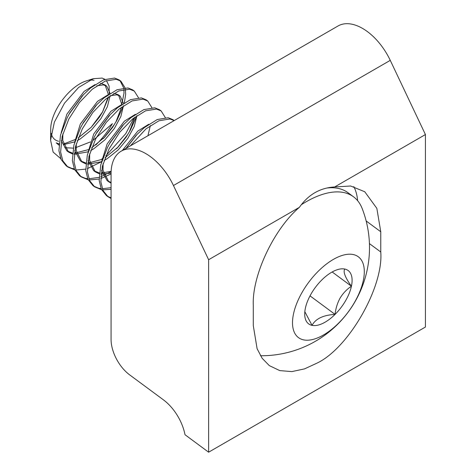 <?xml version="1.0" encoding="UTF-8"?>
<svg xmlns="http://www.w3.org/2000/svg" width="476" height="476" viewBox="0 0 476 476"><rect width="100%" height="100%" fill="white"/><g stroke="black" fill="none" stroke-linecap="round" stroke-linejoin="round"><path stroke-width="0.71" d="M334.652 186.961L350.651 186.009L364.747 191.745L376.843 208.351L380.764 231.764L380.764 251.988C383.614 287.117 348.563 348.23 317.028 363.111L304.563 368.876L291.842 371.601L279.775 370.602L269.303 365.61L262.163 358.297L257.105 348.724L253.286 325.59L253.286 305.366C251.899 275.687 273.902 228.908 299.404 207.316C308.341 194.595 320.092 187.812 334.652 186.961L425.425 134.553L390.26 60.357A49.058 28.322 -120 0 0 362.557 28.417A49.058 28.322 -120 0 0 338.025 25.984L121.225 151.154A49.058 28.322 -120 0 0 111.069 173.609L111.069 339.358A30.66 17.701 60 0 0 129.728 374.927L163.399 399.828A36.795 21.242 -120 0 1 185.009 434.731L208.625 452.2L208.625 259.723L299.404 207.316M208.625 259.723L173.46 185.527A49.058 28.322 -120 0 0 145.757 153.581A49.058 28.322 -120 0 0 121.225 151.154M208.625 452.2L425.425 327.03L425.425 134.553M353.799 186.628A90.142 44.292 -53.5 0 1 357.625 200.676M345.546 300.79A33.189 16.309 126.5 0 0 351.431 286.225A33.189 16.309 126.5 0 0 344.773 269.041A33.189 16.309 126.5 0 0 337.305 269.702A33.189 16.309 126.5 0 0 321.746 280.025A33.189 16.309 126.5 0 0 305.384 308.186A33.189 16.309 126.5 0 0 304.717 313.767A33.189 16.309 126.5 0 0 312.048 325.37A33.189 16.309 126.5 0 0 335.068 314.392A33.189 16.309 126.5 0 0 345.546 300.79M304.83 311.691L312.048 325.37C315.6 318.742 323.275 315.082 335.068 314.392C335.687 308.561 337.377 303.099 340.138 298.006C343.154 293.121 346.921 289.194 351.431 286.225C345.177 277.55 342.958 271.82 344.773 269.041M260.485 355.745A108.1 108.1 0 0 0 362.194 208.583A95.658 47.005 126.5 0 0 353.537 196.814L347.938 192.667A95.658 47.005 126.5 0 0 326.661 188.056M353.537 196.814A95.658 47.005 126.5 0 0 343.815 192.542A95.658 47.005 126.5 0 0 301.296 204.734M303.617 339.876A50.283 24.71 126.5 0 0 354.37 302.635A50.283 24.71 126.5 0 0 353.198 254.535A50.283 24.71 126.5 0 0 302.444 291.782A50.283 24.71 126.5 0 0 303.617 339.876M60.72 158.627L53.122 152.082L50.575 140.158L54.383 122.118L64.51 103.161L78.623 87.441L93.26 78.695L102.156 78.07L104.934 79.308M106.457 80.605L109.117 86.132L109.212 94.01M108.701 96.789L102.691 111.753L91.148 127.336L78.242 137.921M75.583 139.409L63.397 144.049M58.655 141.259A35.908 17.648 -53.5 0 1 51.218 133.494M50.575 140.158L50.724 128.704A35.908 17.648 -53.5 0 1 85.989 81.027L93.26 78.695M89.464 80.218A35.908 17.648 -53.5 0 1 94.064 80.313M59.054 143.889L56.216 142.848L59.286 145.412M174.162 120.595L169.92 118.976L158.936 120.773L145.977 128.883L130.359 145.882M174.174 120.589L172.889 119.637L168.242 117.739L157.258 119.53L144.299 127.639L136.975 134.524L126.188 148.292M151.886 107.647L147.727 101.025L143.086 99.127L132.102 100.924L119.143 109.034L106.309 122.32L95.682 138.855L89.012 156.217L87.435 171.86L89.649 180.654L94.635 186.842L101.572 189.716M102.751 189.876L111.069 189.323M165.309 117.572L161.144 110.95L156.503 109.052L145.519 110.849L132.56 118.958L119.726 132.245L109.105 148.78L102.429 166.142L100.852 181.784L103.066 190.578L108.052 196.766L111.069 198.498M93.82 186.193L98.538 188.193L101.073 188.633M102.298 188.728L111.069 187.675M161.144 110.95L159.466 109.712L154.825 107.814L143.841 109.605L130.882 117.715L123.558 124.599L109.516 143.687L107.427 147.536L100.751 164.904L99.181 180.541L101.388 189.335L106.374 195.529L108.052 196.766M138.468 97.723L134.309 91.106L129.662 89.202L118.679 90.999L105.72 99.109L92.891 112.395L82.265 128.931L75.595 146.293L74.018 161.935L76.231 170.729L81.218 176.917L88.155 179.791M89.333 179.952L99.091 179.053M100.739 178.583L111.069 173.954M80.402 176.269L85.115 178.268L87.655 178.708M88.881 178.803L99.062 177.34M100.787 176.769L111.11 171.681M147.727 101.025L146.049 99.787L141.408 97.889L130.424 99.68L117.465 107.79L110.14 114.674L96.098 133.762L94.004 137.612L87.334 154.98L85.757 170.616L87.971 179.41L92.957 185.604L94.635 186.842M125.051 87.798L120.892 81.182L116.245 79.278L105.261 81.075L92.302 89.185L79.474 102.471L68.847 119.006L62.177 136.368L60.601 152.011L62.814 160.805L67.8 166.993L74.738 169.867M75.916 170.027L85.674 169.129M87.322 168.659L100.817 162.066M117.394 147.786L127.485 134.821L129.841 131.019M105.095 157.717L118.125 147.036L126.092 137.201L130.478 129.918L136.904 115.662M66.979 166.344L71.697 168.343L74.238 168.784M101.965 158.877L102.751 158.3M105.809 155.914L125.807 133.577L134.036 117.774M134.309 91.106L132.631 89.863L127.99 87.965L117.001 89.756L104.048 97.866L96.717 104.75L82.681 123.837L80.587 127.687L73.917 145.055L72.34 160.692L74.553 169.486L79.54 175.68L81.218 176.917M107.237 196.118L111.069 197.873M120.892 81.182L119.214 79.938L114.567 78.04L103.584 79.831L90.624 87.941L83.3 94.825L69.264 113.913L67.17 117.768L60.5 135.13L58.923 150.767L61.136 159.561L66.122 165.755L67.8 166.993M103.976 137.861L114.067 124.896L116.424 121.094M91.678 147.792L104.708 137.112L112.669 127.276L117.06 119.994L123.48 105.737L120.839 116.537L114.347 128.514L104.887 139.873L93.76 148.78L90.678 150.577M124.331 102.84L125.67 94.373L125.349 89.155M95.694 145.067A50.283 24.71 126.5 0 0 112.39 123.653L93.153 140.289M121.808 104.5L123.992 93.135L123.879 89.387M123.671 87.917L120.017 80.605M64.819 147.709L73.227 148.131M75.226 147.84L90.422 141.919M78.26 137.867L91.291 127.187L99.252 117.352L102.501 112.086L108.117 97.223M108.403 94.557L105.101 84.984L101.727 83.639L100.329 83.538M95.081 84.573L84.121 91.398L66.89 114.145L61.178 132.614M61.267 140.622L66.813 150.785L72.471 153.099M74.274 153.284L88.417 149.637M115.918 122.011L121.535 107.148M121.826 104.482L118.524 94.908L115.144 93.564L113.746 93.463M108.498 94.498L97.544 101.323L80.307 124.069L74.595 142.538M74.684 150.547L80.23 160.71L85.894 163.024M87.691 163.208L102.417 159.258M129.341 131.935L134.952 117.072M121.915 104.422L110.962 111.247L93.724 133.994L88.012 152.463M88.102 160.471L93.653 170.634L99.311 172.949M101.108 173.133L111.122 171.324M135.339 114.347L124.379 121.172L107.142 143.919L101.436 162.387M101.519 170.396L107.07 180.559L111.069 182.504M148.756 124.266L137.796 131.096L122.296 150.535M56.216 142.848L58.976 144.02M63.564 144.627L74.797 141.86M77.261 140.652L80.343 138.855L91.469 129.948L100.93 118.589L107.421 106.612L110.081 95.801M110.075 93.445L106.779 86.221L103.399 84.883L96.759 85.811M82.378 95.819L69.901 112.806M62.856 133.857L62.772 140.527L68.49 152.022L72.394 153.944M74.149 154.337L88.215 151.784M123.492 103.369L120.202 96.146L116.822 94.807L110.176 95.736M95.795 105.743L83.318 122.731M76.273 143.782L76.196 150.452L81.908 161.947L85.811 163.869M87.566 164.262L101.632 161.709M104.095 160.501L107.177 158.704L118.304 149.797L127.764 138.439L134.256 126.461L136.921 115.65M109.212 115.668L96.741 132.655M89.69 153.706L89.613 160.376L95.325 171.872L99.228 173.794M100.989 174.186L111.069 173.169M147.935 135.737L150.339 125.575M122.635 125.593L110.158 142.58M103.108 163.631L103.03 170.301L108.748 181.796L111.069 183.141M136.053 135.517L125.944 148.429M310.025 295.87L335.068 314.392M332.165 271.974L351.431 286.225M173.46 185.527L390.26 60.357M380.764 231.764L366.157 220.959M380.764 251.988L369.424 243.599M102.501 112.086L102.691 111.753M104.708 137.112L103.119 138.784M118.125 147.036L116.537 148.708M106.779 86.221L105.101 84.984M68.49 152.022L66.813 150.785M120.202 96.146L118.524 94.908M81.908 161.947L80.23 160.71M95.325 171.872L93.653 170.634M108.748 181.796L107.07 180.559M81.592 96.622L83.3 94.825M70.418 111.866L69.264 113.913M95.016 106.547L96.717 104.75M83.841 121.791L82.681 123.837M108.433 116.471L110.14 114.674M97.259 131.715L96.098 133.762M121.85 126.396L123.558 124.599M110.676 141.64L109.516 143.687M135.267 136.32L136.975 134.524"/></g></svg>
